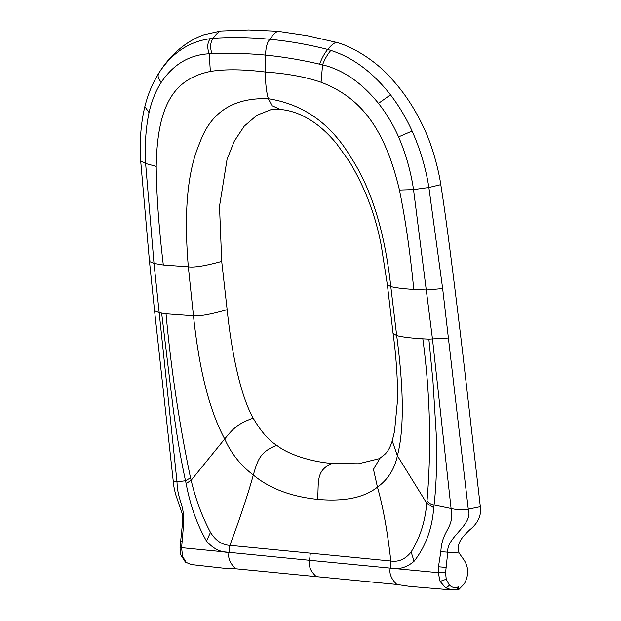 <?xml version="1.0" encoding="UTF-8"?>
<svg xmlns="http://www.w3.org/2000/svg" width="621" height="621" viewBox="0 0 621 621"><rect width="100%" height="100%" fill="white"/><g stroke="black" fill="none" stroke-linecap="round" stroke-linejoin="round"><path stroke-width="0.93" d="M445.575 572.678L446.22 579.23L449.162 584.765C451.925 587.637 455.046 588.297 458.523 586.752L456.815 589.282L458.826 589.476L464.345 583.787C468.863 575.31 468.77 567.408 464.081 560.088L459.098 553.047C455.993 543.142 462.684 536.676 469.616 529.938C477.999 523.208 481.57 515.461 480.328 506.705L468.265 509.173L442.649 288.555L428.878 187.503C425.812 167.996 420.215 149.172 412.096 131.031C406.095 117.835 398.899 105.772 390.508 94.842C372.825 72.284 352.945 57.481 330.846 50.433L327.717 49.455C308.303 44.502 289.052 41.118 269.956 39.294C267.209 42.119 265.749 47.39 265.578 55.114C283.518 56.899 301.534 59.927 319.652 64.188L322.563 64.832C343.087 69.808 361.725 82.655 378.476 103.381A113.961 77.617 70.4 0 1 379.043 104.103C386.743 113.946 393.248 124.875 398.573 136.884C405.8 153.713 410.784 171.287 413.539 189.599L432.511 339.291L451.071 508.514C454.518 529.131 442.059 528.89 440.832 551.658L438.457 566.763L438.255 572.671L445.575 572.678L447.725 552.527C446.227 536.769 473.714 525.11 468.265 509.173C464.042 510.33 458.306 510.113 451.071 508.514L434.063 504.982C436.447 484.318 437.137 460.308 436.159 432.938L432.961 381.162L428.87 339.136L422.831 338.818C410.644 338.103 401.934 337.017 396.679 335.565C403.914 389.91 404.155 429.973 397.386 455.76L426.736 503.227A256.263 172.405 -102.5 0 0 427.023 500.852C431.548 447.562 430.151 393.551 422.831 338.818M413.78 289.409C410.132 252.079 405.358 218.965 399.458 190.057C384.252 125.877 358.977 96.806 321.065 82.244C305.936 76.996 287.344 73.588 265.283 72.013C265.431 83.493 266.456 92.405 268.365 98.739C303.622 104.25 331.249 123.983 351.253 157.928C371.575 189.063 384.756 231.936 390.795 286.553C395.577 287.818 403.239 288.773 413.772 289.409L426.588 289.976L442.649 288.555M399.458 190.057L413.539 189.599L428.878 187.503L440.778 184.654C438.969 171.582 432.596 145.43 422.878 125.861C414.486 108.225 404.209 92.708 392.061 79.309C374.409 58.816 349.258 45.356 336.085 42.298L307.147 35.661L277.75 31.275L248.703 29.971L220.634 31.05L203.828 34.823C194.396 38.168 185.508 43.571 177.156 51.038C169.316 58.102 162.555 66.556 156.857 76.406L159.341 72.323C172.296 52.746 189.265 41.529 210.24 38.681L213.22 38.292C231.944 37.066 250.853 37.4 269.956 39.294C272.627 35.133 275.227 32.463 277.758 31.275M321.065 82.244L322.563 64.832C324.713 59.166 327.477 54.369 330.846 50.433M271.462 109.319L280.149 109.428L271.998 105.671L268.365 98.739C233.496 97.419 210.597 112.222 199.651 143.156C187.472 171.124 183.7 212.351 188.334 266.828L163.323 265.004C158.86 227.604 156.492 194.722 156.205 166.358C157.292 103.761 174.687 78.851 210.348 71.454C224.709 69.086 243.021 69.273 265.283 72.013L265.578 55.114C247.538 53.398 229.677 52.925 212.002 53.701L209.215 53.786C189.366 54.827 173.399 64.305 161.313 82.22A113.961 78.324 -109.8 0 0 160.917 82.849C155.514 91.419 151.563 101.324 149.048 112.58C145.764 128.376 144.615 145.353 145.617 163.494L154 263.42L176.993 481.811C177.59 502.148 185.229 503.864 183.397 526.577L181.604 547.668L180.043 547.303L182.155 526.523C182.799 519.769 182.838 515.539 182.271 513.823L175.828 494.984C174.291 489.332 173.453 484.892 173.298 481.648L154.559 310.779L159.17 312.658L166.04 313.799L193.465 315.771C199.186 369.961 209.603 411.017 224.717 438.938L191.159 480.281A256.263 186.409 76.1 0 1 190.515 477.813C179.112 422.963 170.954 368.292 166.04 313.799M379.089 458.733L358.464 463.794L332.095 463.483C315.522 470.353 318.969 482.222 317.595 499.377C344.298 501.76 364.255 497.669 377.452 487.112L373.477 469.297L380.005 458.189M480.328 506.705L462.676 352.666C452.662 268.753 445.366 212.755 440.778 184.654M396.811 584.462L409.852 586.41L451.948 589.95L445.443 587.676L440.11 581.403L438.255 572.671L390.252 568.114L390.811 561.019C398.721 562.191 405.49 559.164 411.141 551.922C419.99 537.809 425.183 521.578 426.736 503.227L433.722 507.691C432.154 528.75 425.602 546.62 414.052 561.299C406.809 567.501 398.876 569.775 390.252 568.114C389.002 573.431 391.191 578.881 396.811 584.462L316.229 576.622C310.446 571.056 308.21 565.615 309.53 560.297L390.252 568.114M458.826 589.476L458.523 586.752M459.098 553.047L440.832 551.658M427.023 500.852C428.731 503.126 431.083 504.5 434.063 504.982L433.722 507.691M280.141 109.428C288.447 110.228 300.548 112.696 315.864 123.726C323.246 129.184 330.271 135.991 336.939 144.157L349.545 161.848C365.024 187.573 375.581 215.417 381.224 245.38L387.357 284.736L390.795 286.553L396.679 335.565L393.077 333.368C396.12 355.833 397.634 377.747 397.619 399.117L394.545 431.285L392.247 440.894L397.386 455.76C394.552 469.142 387.908 479.598 377.452 487.112C383.134 507.202 387.582 531.84 390.811 561.019L310.337 553.179L309.53 560.297L181.604 547.668L182.551 556.315L186.215 562.424L190.903 564.512L185.376 562.044A3.563 2.368 -52.3 0 0 185.376 562.044L185.376 562.044A3.563 2.368 -52.3 0 0 186.215 562.424M163.323 265.004L153.992 263.42L149.49 261.526L140.672 160.847L145.617 163.494M173.298 481.655L176.993 481.811L185.516 480.763C180.851 459.416 176.682 434.925 173.018 407.298L161.654 313.1M156.205 166.358L145.617 163.502M210.348 71.454L209.215 53.786C207.003 47.701 207.344 42.663 210.24 38.681M271.936 109.273L256.962 115.242L244.255 126.117L234.303 141.146L227.069 159.294L219.508 206.304L221.713 261.41L227.146 309.677C231.749 353.916 240.637 395.647 253.197 418.197C260.929 431.44 268.784 440.475 276.749 445.304C288.276 454.541 310.966 461.737 332.095 463.483M190.515 477.813L185.516 480.763L186.137 483.573C190.173 505.176 196.966 524.349 206.514 541.077C212.98 548.615 220.494 552.395 229.048 552.403C227.705 557.712 229.902 563.162 235.638 568.758L230.15 568.215C227.884 568.262 227.798 568.479 229.894 568.875L230.096 568.207M228.373 568.417L229.894 568.875L233.713 568.564M235.638 568.758L316.229 576.622M190.965 564.52L229.623 568.852M229.048 552.403L229.879 545.339C222.139 544.99 215.673 540.666 210.48 532.368C202.066 516.579 195.623 499.214 191.159 480.281L186.137 483.573M253.197 418.197C236.655 423.918 232.456 429.647 224.717 438.938C230.965 453.206 240.498 465.23 253.306 475.018C248.074 494.044 240.265 517.479 229.879 545.339L310.337 553.179M221.713 261.41C205.45 265.881 194.326 267.682 188.334 266.828L193.465 315.771C199.543 316.376 210.767 314.342 227.146 309.677M317.595 499.377C290.9 496.559 269.475 488.44 253.306 475.018C257.971 459.02 260.432 451.824 276.749 445.304M448.673 337.987L428.87 339.136M412.096 131.031L398.573 136.884M390.508 94.842L378.476 103.381M336.085 42.298C333.508 43.385 330.721 45.768 327.717 49.455C324.41 53.46 321.725 58.374 319.652 64.188M438.457 566.763L445.777 567.384M446.22 579.23L440.11 581.403M449.162 584.765A3.563 2.337 127.3 0 1 445.443 587.676M411.141 551.922L414.052 561.299M155.04 309.382L154.559 310.779L149.49 261.526L149.987 260.044M140.672 160.847C139.578 143.73 140.563 127.452 143.63 111.99L144.84 106.657L149.048 112.58M159.341 72.323C157.191 75.234 157.85 78.533 161.313 82.22M220.641 31.05C218.134 32.145 215.658 34.559 213.22 38.292C210.247 42.337 209.844 47.475 212.002 53.701M183.397 526.577C181.697 526.437 181.759 526.507 183.568 526.794M181.837 541.76C179.787 541.559 179.733 541.52 181.681 541.652M185.376 562.044L181.146 555.485L182.551 556.315M210.48 532.368L206.514 541.077M451.948 589.95L457.429 589.205M379.889 458.259L379.02 458.764M392.247 440.902C390.298 447.252 387.737 451.832 384.546 454.634L379.866 458.275M387.357 284.736L393.07 333.368M144.84 106.657C147.255 97.078 150.461 88.454 154.474 80.777L156.857 76.406M181.146 555.485C180.494 554.211 180.129 551.479 180.043 547.303"/></g></svg>
